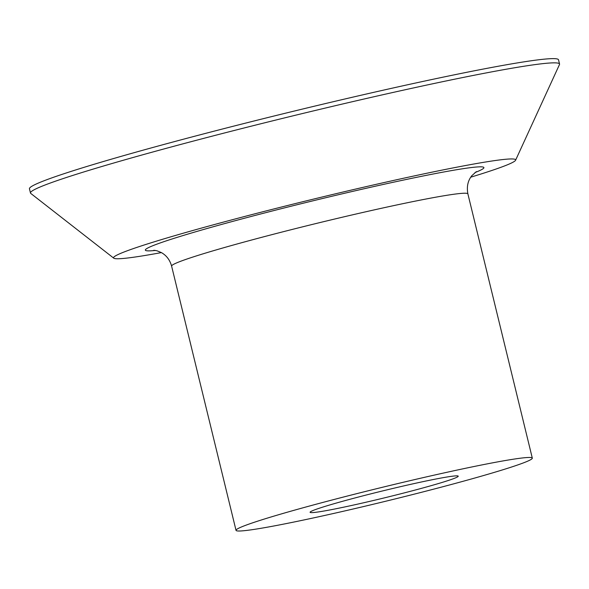 <?xml version="1.0" encoding="UTF-8"?>
<svg xmlns="http://www.w3.org/2000/svg" width="589" height="589" viewBox="0 0 589 589"><rect width="100%" height="100%" fill="white"/><g stroke="black" fill="none" stroke-linecap="round" stroke-linejoin="round"><path stroke-width="0.88" d="M470.751 177.186A206.93 9.733 166.3 0 0 515.589 160.23L559.476 64.547A272.28 12.803 166.3 0 0 559.55 64.039L558.519 59.813A272.28 12.803 166.3 0 0 307.127 107.942A272.28 12.803 166.3 0 0 29.45 188.789L30.481 193.015A272.28 12.803 166.3 0 0 30.775 193.435L113.773 258.181A206.93 9.733 166.3 0 0 161.386 252.6M559.55 64.039A272.28 12.803 166.3 0 0 308.157 112.168A272.28 12.803 166.3 0 0 30.481 193.015M515.589 160.23A206.93 9.733 166.3 0 0 324.583 196.424A206.93 9.733 166.3 0 0 113.773 258.181M391.523 485.078A152.477 7.171 166.3 0 0 236.027 530.35A152.477 7.171 166.3 0 0 376.805 503.396A152.477 7.171 166.3 0 0 532.309 458.124A152.477 7.171 166.3 0 0 391.523 485.078M380.487 498.817A76.239 3.586 166.3 0 0 458.235 476.184A76.239 3.586 166.3 0 0 387.849 489.658A76.239 3.586 166.3 0 0 310.094 512.297A76.239 3.586 166.3 0 0 380.487 498.817M475.021 172.54A174.263 8.194 166.3 0 0 323.008 198.39A174.263 8.194 166.3 0 0 155.459 250.435M476.383 171.613L471.885 175.632C467.872 180.58 466.54 186.661 467.887 193.884A152.477 7.171 166.3 0 0 327.109 220.838A152.477 7.171 166.3 0 0 171.613 266.11L236.027 530.35M467.887 193.884L532.309 458.124M171.613 266.11C169.86 259.911 166.429 255.398 161.32 252.563L157.013 250.796L153.825 250.244"/></g></svg>
